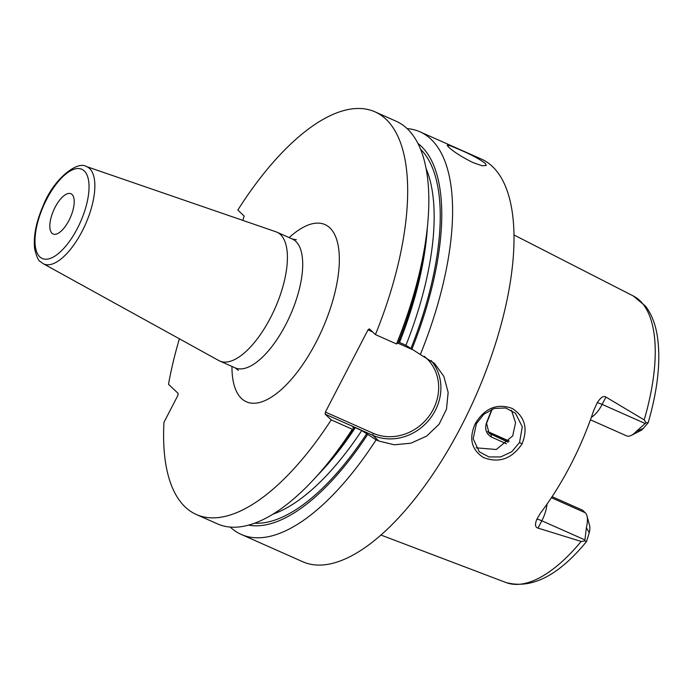 <?xml version="1.0" encoding="UTF-8"?>
<svg xmlns="http://www.w3.org/2000/svg" width="693" height="693" viewBox="0 0 693 693"><rect width="100%" height="100%" fill="white"/><g stroke="black" fill="none" stroke-linecap="round" stroke-linejoin="round"><path stroke-width="1.04" d="M631.358 435.36L640.367 430.769A13.219 5.457 -66.1 0 0 643.286 428.421L636.226 431.453A22.029 9.096 113.9 0 1 631.358 435.36A22.029 9.096 113.9 0 1 626.611 435.871L590.445 419.819M514.059 234.996L633.315 295.998A156.809 64.787 -66.1 0 1 639.89 300.675A156.809 64.787 113.9 0 1 644.187 419.889L646.084 422.799L648.18 422.713L643.286 428.421M586.529 541.554L589.249 532.683A13.219 5.457 113.9 0 0 589.596 525.623L586.962 515.861A22.029 9.096 113.9 0 1 586.373 527.624L584.823 540.982L581.184 541.441A156.809 64.787 113.9 0 1 506.089 582.562C531.644 589.345 558.463 575.675 586.529 541.554L584.823 540.982M547.002 504.149A22.029 9.096 113.9 0 1 541.822 520.789L538.019 528.118C535.135 527.356 534.745 524.41 536.841 519.291L540.462 513.106A159.702 65.982 -66.1 0 0 593.78 410.247L597.167 402.91C600.623 397.392 603.551 395.452 605.951 397.072L602.148 404.409L645.166 423.501L636.226 431.453M645.166 423.501L646.084 422.799M551.403 497.704L585.264 512.742L582.596 510.213L552.087 496.664M585.264 512.742A22.029 9.096 113.9 0 1 586.962 515.861M538.019 528.118L581.184 541.441M644.187 419.889L605.951 397.072M522.046 443.892C511.824 458.931 498.951 463.47 483.445 457.51C471.387 449.696 468.676 438.392 475.294 423.588C484.814 408.03 497.167 402.997 512.335 408.489C524.922 416.736 528.161 428.534 522.046 443.892L519.559 442.455L511.729 451.758L500.667 456.947L488.981 456.947L479.322 451.819L473.18 438.799L476.394 423.709L483.835 414.249L494.282 408.428L505.647 407.978L515.419 413.193L522.297 426.784L519.559 442.455M230.215 527.052A220.253 90.991 -66.1 0 0 241.199 534.416L302.624 561.685A220.253 90.991 113.9 0 0 468.459 411.815A220.253 90.991 113.9 0 0 492.48 166.545A220.253 90.991 -66.1 0 0 481.375 159.078L419.958 131.809A220.253 90.991 -66.1 0 0 407.129 128.595M431.15 360.551A48.458 43.659 -46.6 0 1 429.963 418.797A48.458 43.659 -46.6 0 1 372.817 435.308L378.88 441.051L394.248 444.793L410.888 443.199L426.611 436.14L439.076 424.263L446.491 409.191L448.146 392.359L443.832 376.342L434.468 363.375L420.33 354.539A220.253 90.991 -66.1 0 0 431.055 139.267A220.253 90.991 -66.1 0 0 419.958 131.809M448.475 147.011L447.167 145.183L450.762 145.928L459.372 149.549C470.781 154.392 479.365 158.974 485.143 163.288L486.278 165.454L482.137 165.748L473.241 162.69C462.162 157.224 453.906 151.992 448.475 147.011M179.383 338.808A220.253 90.991 -66.1 0 0 168.512 384.286L178.127 393.39L177.876 395.46L163.955 422.332A220.253 90.991 -66.1 0 0 196.292 514.483A220.253 90.991 -66.1 0 0 331.219 419.889L325.147 414.145L325.398 412.066L368 329.877L369.36 328.854L375.424 334.598A220.253 90.991 -66.1 0 0 375.052 111.868A220.253 90.991 -66.1 0 0 237.82 210.048L244.187 216.077L242.784 220.374M375.424 334.598L396.517 343.962A220.253 90.991 -66.1 0 0 427.39 227.035A220.253 90.991 -66.1 0 0 396.145 121.232L375.052 111.868M196.292 514.483L217.385 523.847A220.253 90.991 -66.1 0 0 316.831 476.065A220.253 90.991 -66.1 0 0 352.313 429.253L331.219 419.889M378.88 441.051L376.126 439.83A220.253 90.991 -66.1 0 1 241.199 534.416M396.517 343.962L398.163 342.992A209.78 86.668 113.9 0 0 426.689 233.81L427.39 227.035M398.553 342.03L405.933 345.279L411.919 349.099A209.78 86.668 -66.1 0 0 417.974 143.468M420.33 354.539L411.919 349.099M368 329.877L372.591 331.921M397.895 343.148L413.288 349.982M424.289 356.323A46.691 42.074 -46.6 0 1 430.396 414.189A46.691 42.074 -46.6 0 1 373.059 433.229L325.398 412.066M373.059 433.229L372.817 435.308L325.147 414.145M248.527 525.121A209.78 86.668 -66.1 0 0 367.706 434.39L376.126 439.83M367.706 434.39L361.72 430.57L355.31 427.72C353.179 426.81 352.434 426.715 353.066 427.442L352.815 427.009M352.313 429.253L353.958 428.283L353.066 427.442M353.958 428.283A209.78 86.668 113.9 0 1 321.379 470.997L316.831 476.065M280.518 234.581A70.478 29.115 -66.1 0 0 276.966 232.19A70.478 29.115 -66.1 0 0 275.996 231.809L86.244 166.476A53.179 21.968 113.9 0 1 89.657 168.572A53.179 21.968 113.9 0 1 83.446 228.647A53.179 21.968 113.9 0 1 43.113 263.626L218.832 360.568A70.478 29.115 113.9 0 0 219.768 361.027A70.478 29.115 113.9 0 0 272.834 313.071A70.478 29.115 113.9 0 0 280.518 234.581M72.063 194.49A22.029 9.096 -66.1 0 0 70.955 193.745A22.029 9.096 -66.1 0 0 54.375 208.732A22.029 9.096 -66.1 0 0 51.966 233.255A22.029 9.096 -66.1 0 0 53.075 234A22.029 9.096 -66.1 0 0 69.664 219.014A22.029 9.096 -66.1 0 0 72.063 194.49M476.082 447.817L496.283 449.497L512.681 435.949L515.566 422.782L511.46 410.239M506.531 443.771L491.302 437.006C486.191 433.792 484.58 429.088 486.469 422.895L491.857 409.277M486.469 422.895L489.059 433.264L508.16 442.221M492.203 409.139L486.832 422.713M597.167 402.91A8.81 1.161 -152.6 0 1 602.148 404.409A22.029 9.096 113.9 0 1 591.363 417.273M586.373 527.624L589.249 532.683M536.841 519.291A8.81 1.161 27.4 0 1 541.822 520.789L584.84 539.89M231.956 366.441A96.916 40.038 -66.1 0 0 241.459 398.466A96.916 40.038 -66.1 0 0 316.181 342.073A96.916 40.038 -66.1 0 0 329.885 227.884A96.916 40.038 -66.1 0 0 289.154 237.604M420.599 149.255A207.042 85.534 113.9 0 1 411.027 348.258M366.814 433.549A207.042 85.534 113.9 0 1 254.574 523.189M426.16 168.745A202.633 83.714 113.9 0 1 405.933 345.279M361.72 430.57A202.633 83.714 113.9 0 1 272.765 514.241M427.373 227.261A202.633 83.714 113.9 0 1 399.514 342.429M355.31 427.72A202.633 83.714 113.9 0 1 316.978 475.892M238.366 370.339L235.074 367.827A70.478 29.115 -66.1 0 0 288.141 319.863A70.478 29.115 -66.1 0 0 295.824 241.381A70.478 29.115 -66.1 0 0 292.273 238.99L296.353 239.743M84.277 170.937A48.787 20.158 113.9 0 1 77.382 228.421A48.787 20.158 113.9 0 1 39.761 256.808A48.787 20.158 113.9 0 1 46.656 199.324A48.787 20.158 113.9 0 1 84.277 170.937M475.294 423.588L476.394 423.709M487.846 431.826A8.81 7.935 133.4 0 0 488.487 432.146L491.146 434.667L491.302 437.006M509.199 441.086L487.655 431.522A22.029 9.096 113.9 0 1 488.487 432.146L509.043 441.268M633.315 295.998L645.46 306.133C651.221 313.6 655.084 323.042 657.051 334.459C661.079 358.957 658.116 388.375 648.18 422.713M506.089 582.562L380.855 535.013M292.273 238.99L276.966 232.19M235.074 367.827L219.768 361.027M86.244 166.476C77.755 160.655 53.915 178.248 43.235 205.544C36.105 221.942 33.247 236.374 34.65 248.83C36.547 256.644 38.461 260.914 40.393 261.633L43.113 263.626"/></g></svg>
